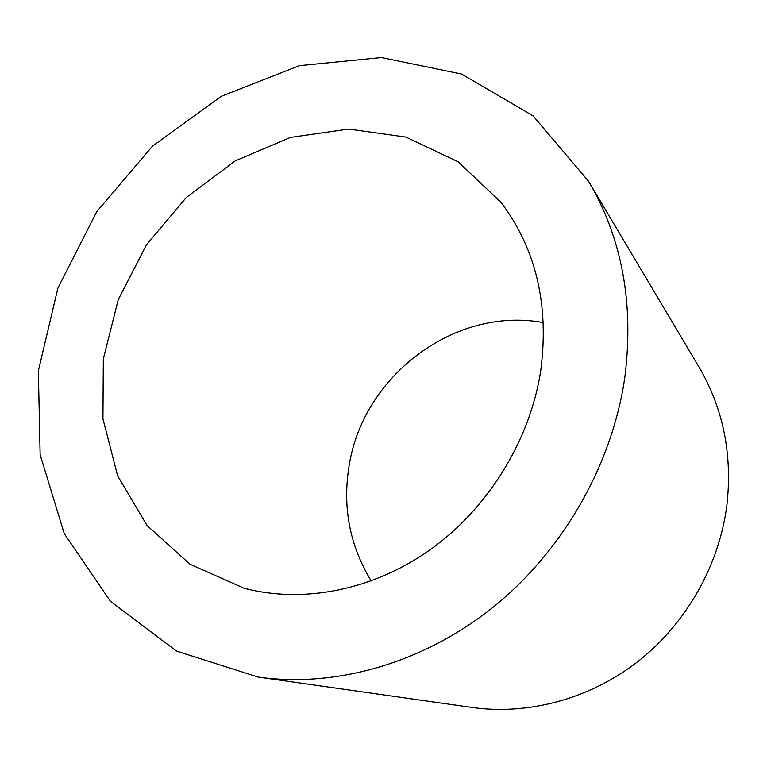 <?xml version="1.0" encoding="UTF-8"?>
<svg xmlns="http://www.w3.org/2000/svg" width="767" height="767" viewBox="0 0 767 767"><rect width="100%" height="100%" fill="white"/><g stroke="black" fill="none" stroke-linecap="round" stroke-linejoin="round"><path stroke-width="1.15" d="M543.391 322.619C455.214 306.062 363.481 375.514 349.273 464.802C342.207 506.603 349.531 545.327 371.238 580.964M540.677 371.103C529.892 440.421 488.426 507.802 430.91 549.201C373.213 590.389 302.955 603.84 243.916 588.164L190.034 564.244L147.101 525.577L117.629 475.799L102.941 418.878L103.334 358.851L118.271 299.59L146.535 244.711L186.304 197.493L235.248 160.888L290.492 137.408L348.678 129.057L405.973 137.092L458.177 161.818L501.004 202.344C536.143 249.007 549.364 305.266 540.677 371.103M588.567 181.29L698.948 366.952C723.271 408.428 732.571 454.61 726.848 505.501C719.091 565.682 686.206 623.561 638.019 661.432C589.631 699.073 528.204 715.333 472.05 707.462L258.201 677.079L176.458 651.068L110.39 601.242L64.265 533.631L40.143 454.735L38.35 370.921L57.889 288.095L96.815 211.577L152.441 146.19L221.366 96.268L299.408 65.655L381.506 57.535L461.667 74.073L533.084 115.865L588.567 181.29C622.066 238.192 634.136 303.598 624.798 377.508C612.191 464.888 562.978 550.994 492.836 607.445C422.435 663.628 335.074 687.913 258.201 677.079"/></g></svg>
